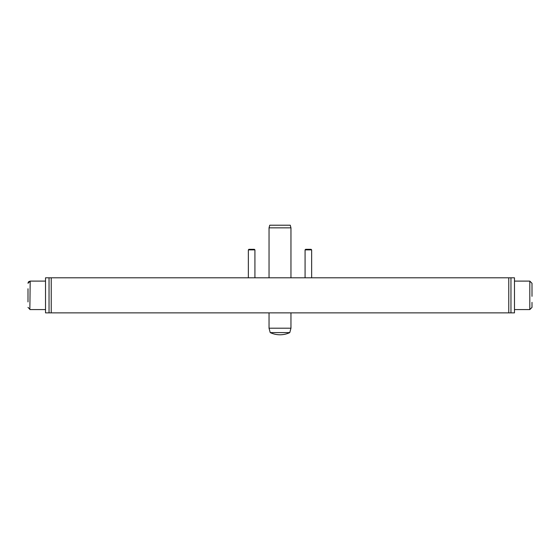 <?xml version="1.0" encoding="UTF-8"?>
<svg xmlns="http://www.w3.org/2000/svg" width="560" height="560" viewBox="0 0 560 560"><rect width="100%" height="100%" fill="white"/><g stroke="black" fill="none" stroke-linecap="round" stroke-linejoin="round"><path stroke-width="0.84" d="M510.965 312.872L49.035 312.872L49.035 277.809L510.965 277.809L510.965 312.872L514.472 312.872L514.472 277.809L510.965 277.809M49.035 312.872L45.528 312.872L45.528 277.809L49.035 277.809M28 288.764L28 295.337L28 288.764M28 301.91L28 295.337M532 284.2L532 296.338M532 306.481L532 302.358L532 307.391L529.809 309.582L529.809 281.099L514.472 281.099M532 288.323L532 283.29L529.809 281.099L532 283.29M248.353 249.872L248.906 249.319L254.38 249.319L254.926 249.872L248.353 249.872L248.353 277.809M305.074 249.872L305.62 249.319L311.094 249.319L311.647 249.872L305.074 249.872L305.074 277.809M270.221 332.591A22.932 22.932 0 0 0 289.779 332.591L270.221 332.591L269.045 328.209L290.955 328.209L290.955 312.872M269.045 227.85L269.745 225.218L290.255 225.218L290.955 227.85L269.045 227.85L269.045 277.809M508.774 312.872L508.774 277.809M51.226 312.872L51.226 277.809M28.658 281.722L30.191 281.099L29.855 309.554M28.623 281.757L28.259 282.254M28.245 282.275L28 283.29L30.191 281.099L45.528 281.099M30.191 309.582L28 307.391L30.191 309.582L45.528 309.582M532 307.391L529.809 309.582L514.472 309.582M254.926 277.809L254.926 249.872M311.647 277.809L311.647 249.872M269.045 312.872L269.045 328.209M290.955 227.85L290.955 277.809M289.779 332.591L290.955 328.209"/></g></svg>
